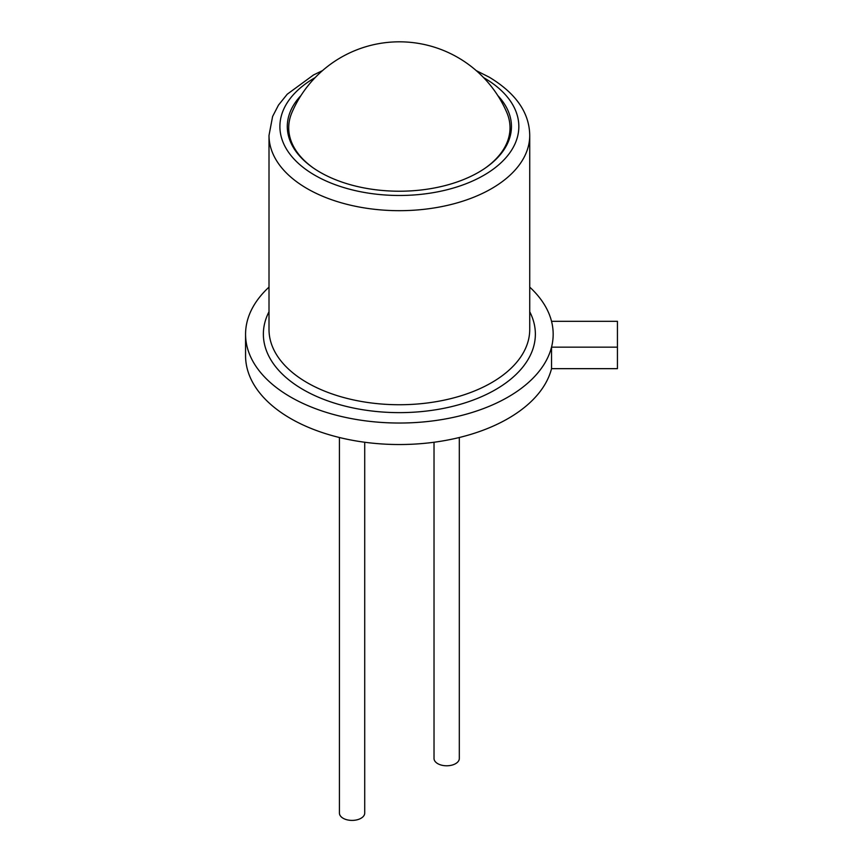 <?xml version="1.0" encoding="UTF-8"?>
<svg xmlns="http://www.w3.org/2000/svg" width="863" height="863" viewBox="0 0 863 863"><rect width="100%" height="100%" fill="white"/><g stroke="black" fill="none" stroke-linecap="round" stroke-linejoin="round"><path stroke-width="1.29" d="M269.008 287.12A153.797 88.792 0 0 0 245.567 334.229A153.797 88.792 0 0 0 388.145 422.794A153.797 88.792 0 0 0 551.533 347.153A153.797 88.792 0 0 0 551.533 321.306L617.433 321.306L617.433 368.663L551.533 368.663L551.533 347.153L617.433 347.153M551.533 321.306A153.797 88.792 0 0 0 529.731 287.12M245.567 334.229L245.567 355.739A153.797 88.792 0 0 0 388.145 444.294A153.797 88.792 0 0 0 551.533 368.663M434.024 442.244L434.024 758.491A12.643 7.303 0 0 0 437.735 763.647A12.643 7.303 0 0 0 451.511 765.233A12.643 7.303 0 0 0 459.31 758.491L459.31 437.509M339.429 437.509L339.429 813.108A12.643 7.303 0 0 0 343.129 818.264A12.643 7.303 0 0 0 356.904 819.85A12.643 7.303 0 0 0 364.715 813.108L364.715 442.244M300.96 95.545A112.071 64.703 0 0 0 287.293 126.516A112.071 64.703 0 0 0 399.375 191.219A112.071 64.703 0 0 0 511.446 126.516A112.071 64.703 0 0 0 497.778 95.545M485.34 168.026A110.658 63.884 0 0 0 510.022 127.8A110.658 63.884 0 0 0 506.721 112.298A116.99 116.99 0 0 0 292.028 112.298A110.658 63.884 0 0 0 288.717 127.8A110.658 63.884 0 0 0 313.398 168.026M269.008 311.748A135.998 78.511 0 0 0 399.375 412.633A135.998 78.511 0 0 0 529.731 311.748M269.008 135.415L269.008 329.483A130.367 75.264 0 0 0 399.375 404.736A130.367 75.264 0 0 0 529.731 329.483L529.731 135.415A130.367 75.264 0 0 1 399.375 210.68A130.367 75.264 0 0 1 269.008 135.415L272.6 116.494L278.469 105.113L287.25 94.196L313.571 74.93L322.525 70.604M315.178 77.584A119.461 68.964 0 0 0 314.715 175.178A119.461 68.964 0 0 0 483.744 175.34A119.461 68.964 0 0 0 483.841 77.746A119.461 68.964 0 0 0 483.56 77.584M476.214 70.604L489.289 77.206C515.934 93.301 529.418 112.697 529.731 135.415M510.022 136.786L510.022 127.8M288.717 136.786L288.717 127.8"/></g></svg>
